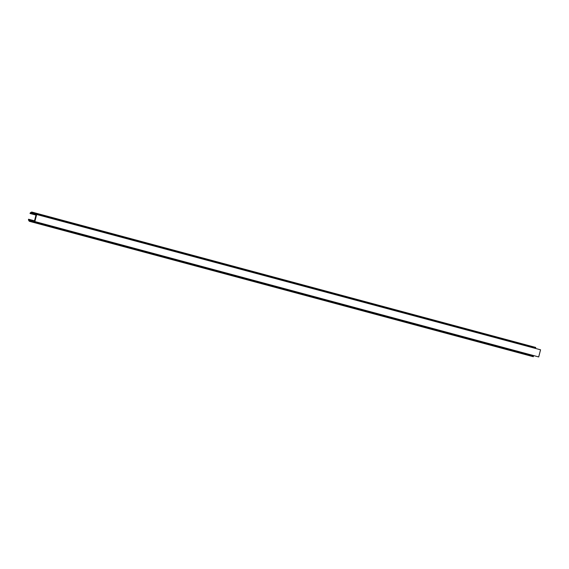<?xml version="1.0" encoding="UTF-8"?>
<svg xmlns="http://www.w3.org/2000/svg" width="569" height="569" viewBox="0 0 569 569"><rect width="100%" height="100%" fill="white"/><g stroke="black" fill="none" stroke-linecap="round" stroke-linejoin="round"><path stroke-width="0.85" d="M28.592 219.229L34.503 220.822L28.592 219.229L34.481 220.886L28.663 219.321L29.097 219.883A0.818 0.633 105 0 1 28.663 219.321L34.503 220.822M533.189 355.682L533.153 356.052L29.304 220.672L29.545 220.217L34.851 221.554L36.701 214.406L31.395 213.069L31.402 212.564L31.857 212.315L535.714 347.446L31.864 212.059L30.626 212.614L30.185 213.439A0.818 0.633 105 0 1 30.833 213.155L30.185 213.439L36.003 215.004L30.036 213.275A3.009 2.319 105 0 1 31.828 212.059L535.706 347.446L31.864 212.059L535.706 347.702L535.095 348.207M36.139 214.492L34.396 221.213L29.097 219.883L34.396 221.213L36.139 214.492L30.833 213.155L36.139 214.492M31.864 212.059L31.402 212.564L535.244 347.944L31.402 212.564L31.387 213.069L540.55 349.793L36.701 214.406L34.851 221.554L538.701 356.941L29.545 220.217L30.05 220.345L29.304 220.672L533.438 356.486L29.467 221.327L533.309 356.713L29.304 220.672L29.439 221.313A3.009 2.319 105 0 1 28.45 219.399L29.474 221.327L533.309 356.713M537.691 356.685L538.701 356.941L537.691 356.685M540.55 349.793L538.701 356.941L540.55 349.793M533.196 355.668L533.288 356.699M535.706 347.446L535.095 348.221M30.079 213.489L35.989 215.075"/></g></svg>

